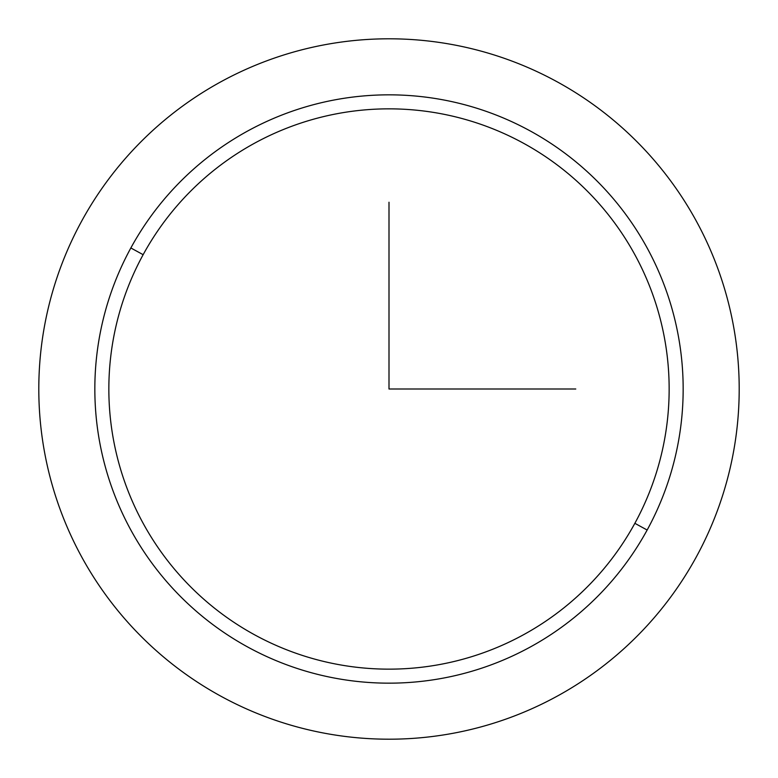<?xml version="1.0" encoding="UTF-8"?>
<svg xmlns="http://www.w3.org/2000/svg" width="778" height="778" viewBox="0 0 778 778"><rect width="100%" height="100%" fill="white"/><g stroke="black" fill="none" stroke-linecap="round" stroke-linejoin="round"><path stroke-width="1.17" d="M696.329 556.892A350.197 350.197 0 0 0 556.892 81.671A350.197 350.197 0 0 0 81.671 221.108A350.197 350.197 0 0 0 221.108 696.329A350.197 350.197 0 0 0 696.329 556.892A350.197 350.197 0 0 1 221.108 696.329A350.197 350.197 0 0 1 81.671 221.108A350.197 350.197 0 0 1 556.892 81.671A350.197 350.197 0 0 1 696.329 556.892M647.15 530.032L634.858 523.312A280.158 280.158 0 0 0 523.312 143.142A280.158 280.158 0 0 0 143.142 254.688L130.85 247.968A294.162 294.162 0 0 1 530.032 130.85A294.162 294.162 0 0 1 647.15 530.032A294.162 294.162 0 0 1 247.968 647.15A294.162 294.162 0 0 1 130.85 247.968L143.142 254.688A280.158 280.158 0 0 0 254.688 634.858A280.158 280.158 0 0 0 634.858 523.312L647.15 530.032A294.162 294.162 0 0 0 530.032 130.85A294.162 294.162 0 0 0 130.85 247.968A294.162 294.162 0 0 0 247.968 647.15A294.162 294.162 0 0 0 647.15 530.032M143.142 254.688A280.158 280.158 0 0 1 523.312 143.142A280.158 280.158 0 0 1 634.858 523.312A280.158 280.158 0 0 1 254.688 634.858A280.158 280.158 0 0 1 143.142 254.688M389 202.231L389 389L575.769 389"/></g></svg>
